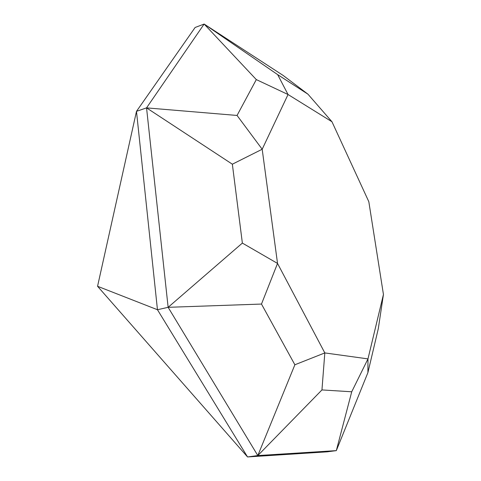 <?xml version="1.0" encoding="UTF-8"?>
<svg xmlns="http://www.w3.org/2000/svg" width="481" height="481" viewBox="0 0 481 481"><rect width="100%" height="100%" fill="white"/><g stroke="black" fill="none" stroke-linecap="round" stroke-linejoin="round"><path stroke-width="0.72" d="M368.819 201.695L331.974 121.759L288.041 94.516L262.187 149.242L277.531 263.426L324.819 352.922L367.977 358.892L383.441 294.462L368.819 201.695M383.441 294.462L378.294 328.697L367.905 372.625L367.977 358.892L351.725 391.781L321.951 389.929L324.819 352.922L294.877 364.772L261.484 304.058L277.531 263.426L242.364 243.085L232.353 164.201L262.187 149.242L237.055 115.452L256.313 79.593L288.041 94.516L277.651 74.627L307.954 94.18L331.974 121.759M367.905 372.625L336.315 450.625L351.725 391.781M321.951 389.929L257.81 455.567L294.877 364.772M261.484 304.058L168.134 307.317L242.364 243.085M232.353 164.201L146.549 107.876L237.055 115.452M256.313 79.593L204.136 24.05L277.651 74.627M307.954 94.18L283.111 75.415L204.136 24.05L146.549 107.876L168.134 307.317L257.81 455.567L336.315 450.625L327.116 451.839L247.547 456.95L257.81 455.567M97.559 286.285L157.461 309.734L247.547 456.95L97.559 286.285L136.484 111.345L157.461 309.734L168.134 307.317M204.136 24.05L195.112 27.483L136.484 111.345L146.549 107.876"/></g></svg>
